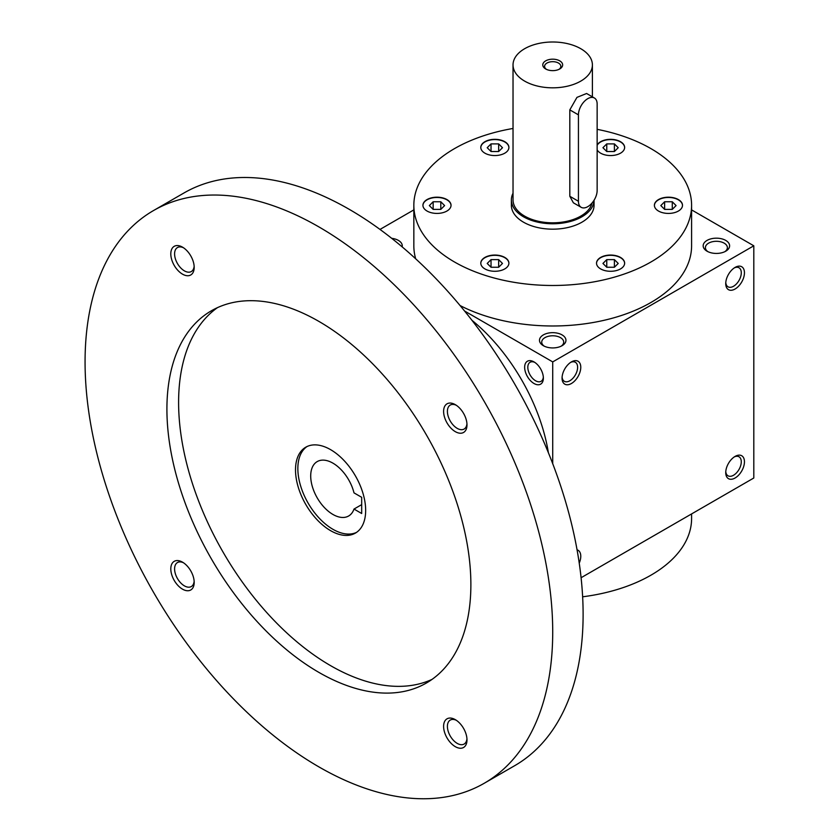 <?xml version="1.0" encoding="UTF-8"?>
<svg xmlns="http://www.w3.org/2000/svg" width="840" height="840" viewBox="0 0 840 840"><rect width="100%" height="100%" fill="white"/><g stroke="black" fill="none" stroke-linecap="round" stroke-linejoin="round"><path stroke-width="1.26" d="M614.397 151.526L606.764 151.526L602.942 147.714L606.764 143.892L614.397 143.892L618.219 147.714L614.397 151.526L614.397 143.892M597.146 129.339A138.884 80.178 180 0 1 650.916 148.607A138.884 80.178 180 0 1 691.593 205.306A138.884 80.178 180 0 1 552.72 285.485A138.884 80.178 180 0 1 413.837 205.306A138.884 80.178 180 0 1 513.03 128.468M508.421 265.272A14.049 8.117 180 0 1 493.017 271.215A14.049 8.117 180 0 1 480.795 263.172A14.049 8.117 180 0 1 494.844 255.055A14.049 8.117 180 0 1 508.904 263.172A14.049 8.117 180 0 1 508.421 265.272M440.622 213.14A14.049 8.117 180 0 1 422.93 205.306A14.049 8.117 180 0 1 436.979 197.19A14.049 8.117 180 0 1 451.038 205.306A14.049 8.117 180 0 1 440.622 213.14M484.911 153.174A14.049 8.117 180 0 1 480.795 147.441A14.049 8.117 180 0 1 494.844 139.325A14.049 8.117 180 0 1 508.904 147.441A14.049 8.117 180 0 1 500.22 154.938A14.049 8.117 180 0 1 484.911 153.174M597.146 145.068A14.049 8.117 180 0 1 612.654 139.419A14.049 8.117 180 0 1 624.635 147.441A14.049 8.117 180 0 1 612.654 155.463A14.049 8.117 180 0 1 597.146 149.803M664.808 197.474A14.049 8.117 180 0 1 682.5 205.306A14.049 8.117 180 0 1 668.451 213.423A14.049 8.117 180 0 1 654.392 205.306A14.049 8.117 180 0 1 664.808 197.474M620.519 257.439A14.049 8.117 180 0 1 624.635 263.172A14.049 8.117 180 0 1 610.586 271.288A14.049 8.117 180 0 1 596.526 263.172A14.049 8.117 180 0 1 605.21 255.675A14.049 8.117 180 0 1 620.519 257.439M594.048 205.306A41.338 23.867 180 0 1 552.72 229.173A41.338 23.867 180 0 1 511.382 205.306L511.382 199.909A41.338 23.867 0 0 0 523.488 216.783A41.338 23.867 0 0 0 568.239 222.023A41.338 23.867 0 0 0 594.048 200.277L594.048 205.306M534.009 361.904L534.009 361.904A13.23 7.633 60 0 1 543.365 378.105A13.23 7.633 60 0 1 534.009 383.502A13.23 7.633 60 0 1 524.654 367.3A13.23 7.633 60 0 1 534.009 361.904M552.72 463.669L552.72 361.904L464.583 311.02M581.091 577.721L753.806 478.002L753.806 245.805L691.593 209.895M725.739 283.605A13.23 7.633 120 0 0 735.095 289.002A13.23 7.633 120 0 0 744.45 272.8A13.23 7.633 120 0 0 735.095 267.404A13.23 7.633 120 0 0 725.739 283.605M744.45 461.8A13.23 7.633 -60 0 1 735.095 478.002A13.23 7.633 -60 0 1 725.739 472.605A13.23 7.633 -60 0 1 735.095 456.404A13.23 7.633 -60 0 1 744.45 461.8M562.065 378.105A13.23 7.633 120 0 0 571.421 383.502A13.23 7.633 120 0 0 580.776 367.3A13.23 7.633 120 0 0 571.421 361.904A13.23 7.633 120 0 0 562.065 378.105M577.059 549.822A13.23 7.633 -60 0 1 580.776 556.3A13.23 7.633 -60 0 1 579.232 563.125M552.72 361.904L753.806 245.805M380.006 229.425L413.837 209.895M402.139 246.855A13.23 7.633 0 0 0 391.713 238.329M543.365 345.702A13.23 7.633 0 0 0 562.065 345.702A13.23 7.633 0 0 0 562.065 334.897A13.23 7.633 0 0 0 543.365 334.897A13.23 7.633 0 0 0 543.365 345.702L543.365 345.702M707.038 251.202A13.23 7.633 0 0 0 725.739 251.202A13.23 7.633 0 0 0 725.739 240.408A13.23 7.633 0 0 0 707.038 240.408A13.23 7.633 0 0 0 707.038 251.202L707.038 251.202M691.593 205.306L691.593 245.805A138.884 80.178 180 0 1 609.378 319.011A138.884 80.178 180 0 1 460.079 305.54M415.663 258.783A138.884 80.178 180 0 1 413.837 245.805L413.837 205.306M543.323 377.129A10.994 6.342 60 0 1 541.086 381.308A10.994 6.342 60 0 1 530.093 374.966A10.994 6.342 60 0 1 530.093 362.271A10.994 6.342 60 0 1 534.839 362.418M725.781 282.629A10.994 6.342 120 0 0 728.018 286.808A10.994 6.342 120 0 0 739.011 280.466A10.994 6.342 120 0 0 739.011 267.771A10.994 6.342 120 0 0 734.265 267.928M734.265 456.918A10.994 6.342 -60 0 1 739.011 456.771A10.994 6.342 -60 0 1 741.279 461.8A10.994 6.342 -60 0 1 736.491 472.857A10.994 6.342 -60 0 1 728.018 475.808A10.994 6.342 -60 0 1 725.781 471.629M562.107 377.129A10.994 6.342 120 0 0 564.344 381.308A10.994 6.342 120 0 0 575.337 374.966A10.994 6.342 120 0 0 575.337 362.271A10.994 6.342 120 0 0 570.591 362.418M691.593 513.912L691.593 518.5A138.884 80.178 180 0 1 582.635 596.799M561.204 346.154A10.994 6.342 0 0 0 563.703 342.132A10.994 6.342 0 0 0 552.72 335.78A10.994 6.342 0 0 0 541.726 342.132A10.994 6.342 0 0 0 544.226 346.154M724.878 251.664A10.994 6.342 0 0 0 727.377 247.632A10.994 6.342 0 0 0 716.394 241.29A10.994 6.342 0 0 0 705.4 247.632A10.994 6.342 0 0 0 707.9 251.664M596.526 263.309A14.049 8.117 180 0 1 605.315 255.917A14.049 8.117 180 0 1 620.519 257.702A14.049 8.117 180 0 1 624.635 263.309M614.397 267.257L606.764 267.257L602.942 263.445L606.764 259.623L614.397 259.623L618.219 263.445L614.397 267.257L614.397 259.623M606.764 267.257L606.764 259.623M480.795 263.309A14.049 8.117 180 0 1 494.844 255.328A14.049 8.117 180 0 1 508.904 263.309M491.032 267.257L487.211 263.445L491.032 259.623L498.666 259.623L502.488 263.445L498.666 267.257L491.032 267.257L491.032 259.623M422.93 205.443A14.049 8.117 180 0 1 436.979 197.463A14.049 8.117 180 0 1 451.028 205.443M429.345 205.579L433.156 201.758L440.8 201.758L444.612 205.579L440.8 209.391L433.156 209.391L429.345 205.579M480.795 147.578A14.049 8.117 180 0 1 494.844 139.597A14.049 8.117 180 0 1 508.904 147.578M491.032 143.892L498.666 143.892L502.488 147.714L498.666 151.526L491.032 151.526L487.211 147.714L491.032 143.892L491.032 151.526M597.146 145.341A14.049 8.117 180 0 1 612.538 139.671A14.049 8.117 180 0 1 624.635 147.578M654.402 205.443A14.049 8.117 180 0 1 664.808 197.736A14.049 8.117 180 0 1 682.5 205.443M676.085 205.579L672.273 209.391L664.629 209.391L660.817 205.579L664.629 201.758L672.273 201.758L676.085 205.579M498.666 267.257L498.666 259.623M440.8 209.391L440.8 201.758M433.156 209.391L433.156 201.758M498.666 151.526L498.666 143.892M606.764 151.526L606.764 143.892M672.273 209.391L672.273 201.758M664.629 209.391L664.629 201.758M361.683 497.301L361.683 513.503L353.997 509.061A31.416 18.134 60 0 1 348.631 516.002A31.416 18.134 60 0 1 317.216 497.868A31.416 18.134 60 0 1 317.216 461.591A31.416 18.134 60 0 1 353.997 492.87L361.683 497.301M361.683 504.63L353.997 509.061M548.373 452.676A138.884 80.189 -120 0 0 471.933 320.281M484.229 783.269L514.626 765.723A330.677 190.911 -120 0 0 514.626 383.891A330.677 190.911 -120 0 0 183.96 192.98L153.562 210.525A330.677 190.911 -120 0 0 102.868 475.503A330.677 190.911 -120 0 0 318.895 766.889A330.677 190.911 -120 0 0 484.229 783.269A330.677 190.911 -120 0 0 484.229 401.436A330.677 190.911 -120 0 0 153.562 210.525M318.895 672.399A214.935 124.1 -120 0 0 426.363 683.036A214.935 124.1 -120 0 0 426.363 434.847A214.935 124.1 -120 0 0 211.428 310.758A214.935 124.1 -120 0 0 178.479 482.99A214.935 124.1 -120 0 0 318.895 672.399M182.49 274.144A16.538 9.545 -120 0 0 194.187 267.393A16.538 9.545 -120 0 0 182.49 247.139A16.538 9.545 -120 0 0 170.803 253.89A16.538 9.545 -120 0 0 182.49 274.144M455.301 746.655A16.538 9.545 -120 0 0 466.988 739.904A16.538 9.545 -120 0 0 455.301 719.649A16.538 9.545 -120 0 0 443.604 726.4A16.538 9.545 -120 0 0 455.301 746.655M182.49 589.155A16.538 9.545 -120 0 0 194.187 582.404A16.538 9.545 -120 0 0 182.49 562.149A16.538 9.545 -120 0 0 170.803 568.9A16.538 9.545 -120 0 0 182.49 589.155M455.301 431.644A16.538 9.545 -120 0 0 466.988 424.893A16.538 9.545 -120 0 0 455.301 404.649A16.538 9.545 -120 0 0 443.604 411.39A16.538 9.545 -120 0 0 455.301 431.644M217.434 307.661A214.935 124.1 -120 0 0 191.803 481.572A214.935 124.1 -120 0 0 330.582 665.648A214.935 124.1 -120 0 0 432.044 679.392M330.582 530.649A49.602 28.634 -120 0 0 355.383 533.106A49.602 28.634 -120 0 0 355.383 475.829A49.602 28.634 -120 0 0 305.781 447.195A49.602 28.634 -120 0 0 298.179 486.938A49.602 28.634 -120 0 0 330.582 530.649M306.978 446.565A49.602 28.634 -120 0 0 300.846 486.654A49.602 28.634 -120 0 0 332.923 529.294A49.602 28.634 -120 0 0 356.528 532.381M456.288 405.269A13.85 7.991 -120 0 0 450.272 405.058A13.85 7.991 -120 0 0 448.151 416.157A13.85 7.991 -120 0 0 457.191 428.358A13.85 7.991 -120 0 0 464.121 429.041A13.85 7.991 -120 0 0 466.945 423.728M183.488 562.769A13.85 7.991 -120 0 0 177.471 562.558A13.85 7.991 -120 0 0 175.34 573.657A13.85 7.991 -120 0 0 184.391 585.858A13.85 7.991 -120 0 0 191.31 586.551A13.85 7.991 -120 0 0 194.145 581.227M456.288 720.279A13.85 7.991 -120 0 0 450.272 720.069A13.85 7.991 -120 0 0 448.151 731.157A13.85 7.991 -120 0 0 457.191 743.369A13.85 7.991 -120 0 0 464.121 744.051A13.85 7.991 -120 0 0 466.945 738.738M183.488 247.769A13.85 7.991 -120 0 0 177.471 247.548A13.85 7.991 -120 0 0 175.34 258.647A13.85 7.991 -120 0 0 184.391 270.858A13.85 7.991 -120 0 0 191.31 271.541A13.85 7.991 -120 0 0 194.145 266.228M559.03 69.321A8.127 4.694 0 0 0 560.847 66.371A8.127 4.694 0 0 0 552.72 61.677A8.127 4.694 0 0 0 544.582 66.371A8.127 4.694 0 0 0 546.399 69.321M578.434 114.86L578.434 201.254A13.23 7.633 120 0 0 581.175 207.312A13.23 7.633 120 0 0 591.371 203.763A13.23 7.633 120 0 0 597.146 190.459L597.146 104.055A13.23 7.633 120 0 0 594.405 98.007A13.23 7.633 120 0 0 584.21 101.546A13.23 7.633 120 0 0 578.434 114.86L569.814 109.883L569.814 196.277L573.374 202.808L581.175 207.312M524.654 81.112A39.679 22.911 0 0 0 567.903 86.079A39.679 22.911 0 0 0 592.4 64.911A39.679 22.911 0 0 0 552.72 42A39.679 22.911 0 0 0 513.03 64.911A39.679 22.911 0 0 0 524.654 81.112M513.03 64.911L513.03 199.909A39.679 22.911 0 0 0 524.654 216.111A39.679 22.911 0 0 0 565.351 221.624A39.679 22.911 0 0 0 592.022 203.039M594.405 98.007L586.593 93.492L576.954 97.377L569.814 109.883M545.696 68.964A9.922 5.723 0 0 0 559.734 68.964A9.922 5.723 0 0 0 559.734 60.858A9.922 5.723 0 0 0 545.696 60.858A9.922 5.723 0 0 0 545.696 68.964L545.696 68.964M513.03 193.221A41.338 23.867 0 0 0 511.382 199.909M578.434 201.254L569.814 196.277M592.4 64.911L592.4 96.842"/></g></svg>
